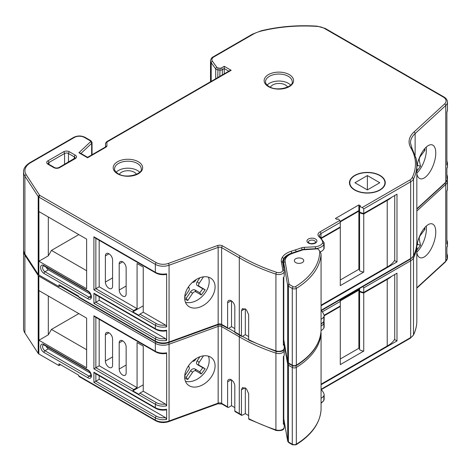 <?xml version="1.0" encoding="UTF-8"?>
<svg xmlns="http://www.w3.org/2000/svg" width="471" height="471" viewBox="0 0 471 471"><rect width="100%" height="100%" fill="white"/><g stroke="black" fill="none" stroke-linecap="round" stroke-linejoin="round"><path stroke-width="0.71" d="M188.141 287.357L188.659 287.657A2.767 1.908 -47.5 0 1 189.189 288.223A2.767 1.908 -47.5 0 1 189.36 289.011A2.767 1.908 -47.5 0 1 188.806 290.672L184.72 296.83M359.585 212.568A7.925 4.575 180 0 0 359.85 212.727A7.925 4.575 180 0 0 363.742 213.958L363.742 272.085A7.925 4.575 180 0 1 359.85 270.854A7.925 4.575 180 0 1 359.585 270.69L359.585 212.568L360.068 212.286M359.585 206.357L359.585 212.003A7.925 4.575 0 0 0 359.85 212.162A7.925 4.575 0 0 0 363.753 213.398L363.753 208.883L362.281 207.475A7.925 4.575 180 0 1 359.85 206.522A7.925 4.575 180 0 1 359.585 206.357L360.462 205.851L358.867 204.932L335.411 218.479L337 219.398L337.937 218.856A9.644 5.57 180 0 1 339.791 220.457L340.298 222.424L320.987 233.575A5.528 3.191 0 0 0 319.367 235.83L320.08 237.025A1.384 0.93 -49.8 0 0 319.191 236.954A6.912 3.992 180 0 1 320.009 231.879L339.791 220.457M354.946 189.907A17.557 10.138 0 0 0 374.08 192.103A17.557 10.138 0 0 0 384.919 182.736A17.557 10.138 0 0 0 379.773 175.571A17.557 10.138 0 0 0 360.645 173.375A17.557 10.138 0 0 0 349.806 182.736A17.557 10.138 0 0 0 354.946 189.907M416.835 173.516A17.969 7.819 110 0 0 420.05 178.692A17.969 7.819 110 0 0 430.247 171.379A17.969 7.819 110 0 0 435.769 153.028A17.969 7.819 110 0 0 432.331 144.915A17.969 7.819 110 0 0 416.835 167.246M416.835 173.075A17.969 7.819 110 0 0 426.408 149.625A17.969 7.819 110 0 0 426.249 147.082M184.679 297.943A17.969 12.417 132.5 0 0 187.741 305.661A17.969 12.417 132.5 0 0 204.708 304.572A17.969 12.417 132.5 0 0 215.088 286.88A17.969 12.417 132.5 0 0 212.027 279.168A17.969 12.417 132.5 0 0 195.059 280.251A17.969 12.417 132.5 0 0 184.679 297.943M185.439 302.252A17.969 12.417 132.5 0 0 201.099 297.389A17.969 12.417 132.5 0 0 209.195 281.481A17.969 12.417 132.5 0 0 208.429 277.172M380.02 175.43A17.904 10.338 0 0 0 360.509 173.187A17.904 10.338 0 0 0 349.453 182.736A17.904 10.338 0 0 0 354.698 190.049A17.904 10.338 0 0 0 374.215 192.292A17.904 10.338 0 0 0 385.266 182.736A17.904 10.338 0 0 0 380.02 175.43M139.646 172.215A13.341 7.701 0 0 0 137.355 170.449A13.341 7.701 0 0 0 116.196 172.215M290.589 85.068A13.341 7.701 0 0 0 288.299 83.296A13.341 7.701 0 0 0 267.139 85.068M287.616 87.07A8.984 5.187 0 0 0 285.408 84.968A8.984 5.187 0 0 0 270.419 87.206M136.472 174.305A8.984 5.187 0 0 0 134.27 172.227A8.984 5.187 0 0 0 119.363 174.305M302.358 258.75A4.698 2.714 0 0 0 297.236 258.161A4.698 2.714 0 0 0 294.334 260.669A4.698 2.714 0 0 0 295.711 262.588A4.698 2.714 0 0 0 300.834 263.177A4.698 2.714 0 0 0 303.736 260.669A4.698 2.714 0 0 0 302.358 258.75M317.848 248.841L303.306 249.807A1.425 0.824 0 0 0 302.747 249.918L292.579 253.374A1.384 0.571 71.2 0 0 292.138 253.192L303.218 249.559L317.848 248.841A2.808 1.619 180 0 1 318.155 249.135L319.738 251.096L321.075 253.887L321.075 330.677C320.021 344.277 311.678 355.982 296.035 365.79A1.384 0.824 -121.6 0 0 296.324 365.155A91.557 52.858 0 0 0 321.075 330.63M321.075 305.756L396.988 261.929L396.988 194.211L363.753 213.398M239.574 335.187A1.384 0.801 -60 0 1 239.292 334.557A174.164 100.553 0 0 0 241.429 335.782L241.723 336.418L235.106 332.608A1.384 0.801 -60 0 1 234.817 331.973L234.817 306.992A5.093 2.944 -120 0 0 232.592 301.864A5.093 2.944 -120 0 0 228.665 300.498A5.093 2.944 -120 0 0 227.611 302.829L227.611 327.81A1.384 0.801 120 0 0 227.899 328.446A1.384 0.801 120 0 0 228.588 328.375L231.52 326.686L234.817 328.587M276.177 351.501L248.971 340.274L248.659 339.632A174.164 100.553 0 0 0 275.924 350.877A5.528 3.191 0 0 0 281.452 350.883A5.528 3.191 0 0 0 284.219 348.116C284.319 350.907 281.64 352.031 276.177 351.501A1.384 0.565 -71.5 0 1 275.924 350.877L275.924 274.134A174.164 100.553 180 0 1 239.292 257.808L239.292 334.557L228.588 328.375M95.854 238.373L95.854 288.694L133.746 310.572L137.073 308.652L99.181 286.774L93.9 289.824L93.9 236.778L155.353 272.256A11.057 6.382 0 0 0 166.64 273.804L166.192 274.458C162.212 275.064 158.692 274.54 155.642 272.892A1.384 0.801 -60 0 1 155.353 272.256L155.353 264.355L38.84 197.084L38.84 274.964L58.969 286.586L60.529 285.679M363.742 213.958L387.221 200.41A28.425 16.408 0 0 0 391.678 197.278M321.469 238.35L340.292 227.493A9.644 5.57 180 0 0 340.068 227.075M359.585 211.556L358.867 211.138L340.262 221.882M321.075 305.167L387.221 267.004A28.425 16.408 0 0 0 394.739 260.069L394.739 195.512M283.359 329.735L283.707 329.935M387.221 200.41L387.221 267.004M340.292 227.493L340.292 285.62L363.742 272.085M396.988 261.929L394.492 260.492M248.659 336.577L245.332 334.657L242.406 336.347A172.786 99.758 0 0 0 248.659 339.703M105.551 146.881L106.935 145.78A4.127 2.384 180 0 1 105.763 147.288L105.068 147.217L87.6 157.302L80.141 152.998L78.904 152.751L90.456 141.812A1.425 0.824 0 0 0 90.249 140.8L84.386 137.42A7.041 4.068 0 0 0 74.424 137.42L30.697 162.66A19.688 11.363 0 0 0 26.193 174.7L39.482 195.094L38.192 196.513L24.898 176.113A21.071 12.164 180 0 1 23.55 171.827L23.55 249.701A21.071 12.164 0 0 0 24.898 253.987L38.192 274.387A3.05 1.76 0 0 0 38.84 274.964M39.482 195.094A1.666 0.966 0 0 0 39.823 195.4L156.331 262.665A9.673 5.587 0 0 0 168.33 263.442L217.419 245.591A4.192 2.42 180 0 1 222.618 245.927L240.275 256.118A172.786 99.758 0 0 0 276.618 272.315A4.145 2.39 0 0 0 280.94 272.25A4.145 2.39 0 0 0 282.812 270.001A1.384 1.125 -10 0 1 284.19 271.049A5.528 3.191 180 0 1 284.219 271.373L284.219 275.882A5.528 3.191 180 0 1 283.359 277.59L283.359 345.308A5.528 3.191 0 0 0 284.219 343.6A5.528 3.191 0 0 0 284.19 343.282L283.359 338.578M283.707 263.065A17.58 10.15 0 0 0 283.518 263.389A17.586 10.156 0 0 0 283.042 264.425M283.359 331.401A17.586 10.156 180 0 1 283.518 331.107A17.58 10.15 180 0 1 283.707 330.789M282.812 270.001L281.293 261.358A18.97 10.951 180 0 1 282.206 257.502A18.964 10.951 180 0 1 290.96 251.331L295.5 249.86L296.188 251.814M295.5 249.86L301.352 247.87A6.918 3.992 180 0 1 304.278 247.334L315.317 246.792L315.511 248.741M315.317 246.792A9.685 5.593 0 0 0 322.541 243.136A4.145 2.396 0 0 0 322.706 241.941A1.384 1.113 -16.9 0 1 324.066 242.936A5.528 3.191 180 0 1 324.148 243.483L324.148 247.999A5.528 3.191 180 0 1 323.848 249.041A11.069 6.394 180 0 1 320.327 251.932M321.075 319.273A11.069 6.394 0 0 0 323.848 316.759A5.528 3.191 0 0 0 324.148 315.717A5.528 3.191 0 0 0 324.066 315.17A23.456 13.541 0 0 0 321.075 310.536M340.298 222.424L340.298 226.94L321.134 238.002M446.891 178.591L446.891 168.435A11.057 6.382 0 0 0 447.45 166.434L447.45 163.048A11.057 6.382 180 0 1 446.891 165.05L446.891 112.004A11.057 6.382 0 0 0 447.45 110.002L447.45 102.101A11.057 6.382 180 0 1 445.749 105.504L445.749 182.253A11.057 6.382 0 0 0 447.45 178.85L447.45 176.59A11.057 6.382 180 0 1 446.891 178.591M228.806 71.192L224.249 68.56L224.249 73.829M39.823 195.4L38.84 197.084A3.05 1.76 180 0 1 38.192 196.513L38.192 274.387M86.635 288.776L38.934 261.24L38.934 211.579L86.635 239.121L86.635 288.776M58.969 286.586L58.969 284.778L78.51 296.065L79.087 297.537L155.642 341.734A1.384 0.801 -60 0 1 155.353 341.104A11.057 6.382 0 0 0 169.065 341.993L218.155 324.142A2.808 1.619 180 0 1 221.641 324.366L227.611 327.81M166.64 330.236L166.192 330.889C162.212 331.496 158.692 330.972 155.642 329.323L94.877 294.24L93.9 293.209L155.353 328.687A11.057 6.382 0 0 0 166.64 330.236L166.64 340.398A11.057 6.382 180 0 1 155.353 338.849L155.353 341.104L59.947 286.021M133.746 310.572A1.384 0.801 120 0 0 132.834 311.831L139.004 315.393A1.384 0.801 -60 0 1 139.916 314.133L143.243 312.214L165.521 325.078L166.64 326.85L166.64 273.804M241.429 335.782L241.429 310.801L242.465 308.546L246.386 309.783L248.659 314.652L248.659 339.632M340.168 221.37L358.867 210.578L359.585 210.99M51.445 218.803L48.319 216.996L48.319 255.824L51.445 250.407L86.635 270.719M78.816 234.605L51.445 250.407M105.38 282.058A5.093 2.944 -120 0 0 107.606 287.186A5.093 2.944 -120 0 0 111.533 288.552A5.093 2.944 -120 0 0 112.587 286.221L112.587 260.033A5.093 2.944 -120 0 0 110.361 254.905A5.093 2.944 -120 0 0 106.434 253.539A5.093 2.944 -120 0 0 105.38 255.877L105.38 282.058L112.587 277.902M119.192 290.036A4.91 2.838 -120 0 0 121.335 294.976A4.91 2.838 -120 0 0 125.121 296.294A4.91 2.838 -120 0 0 126.14 294.045L126.14 267.858A4.91 2.838 -120 0 0 123.997 262.918A4.91 2.838 -120 0 0 120.211 261.599A4.91 2.838 -120 0 0 119.192 263.848L119.192 290.036L126.14 286.021M143.243 312.214L143.243 267.081L137.073 263.519L137.073 308.652M99.181 240.292L99.181 286.774M99.181 296.724L99.181 300.321L165.521 338.625L166.64 340.398M99.181 300.321L93.9 303.365L93.9 293.209M46.229 267.287A3.456 1.996 -120 0 0 48.313 269.824L90.485 294.175M38.934 211.579L48.319 216.996M48.319 255.824L38.934 261.24M155.642 272.892L94.877 237.808L93.9 236.778M241.723 336.418L242.406 336.347M105.763 147.288L87.6 157.773L78.904 152.751M222.336 74.93L222.336 69.667L224.249 68.56L224.249 66.305L231.167 70.297L229.783 70.626L106.629 141.73L107.317 141.806A1.378 0.795 0 0 0 106.893 142.383L106.935 145.78M281.293 261.358L282.677 262.429M276.618 272.315A1.384 0.565 108.5 0 0 275.924 274.134A5.528 3.191 180 0 0 281.452 274.134A5.528 3.191 180 0 0 284.219 271.373L282.659 262.011A17.586 10.156 0 0 0 282.665 262.306M196.224 279.503L195.418 280.71A2.767 1.908 -47.5 0 1 192.48 282.288M184.726 299.132L187.776 300.51L192.557 293.309A2.767 1.908 -47.5 0 1 195.983 291.908L201.276 294.981L205.15 289.753L199.321 286.368A2.767 1.908 -47.5 0 1 199.168 283.348L203.484 276.848M416.835 168.394L417.282 170.549L420.521 166.257L419.261 160.175A2.767 1.201 -70 0 1 420.309 156.46L425.03 150.208L424.712 148.665M367.362 189.907L379.773 182.736L367.362 175.571L367.362 189.907L354.946 182.736L367.362 175.571M132.834 311.831L143.243 305.826M245.332 308.941L245.332 334.657M231.52 300.945L231.52 326.686M358.867 210.578L358.867 204.932M359.585 269.677L358.867 269.265L340.292 279.992M358.867 269.265L358.867 211.138M184.679 297.637L186.228 298.331L190.602 291.743A3.503 2.42 -47.5 0 1 194.947 289.965L199.792 292.779L202.789 288.729L197.408 285.609A3.503 2.42 -47.5 0 1 197.214 281.782L199.904 277.731M202.789 288.729L205.15 289.753M199.792 292.779L201.276 294.981M186.228 298.331L187.776 300.51M423.765 149.831L425.03 150.208M416.953 166.41L417.695 165.421L417.406 164.014M417.695 165.421L420.521 166.257M188.141 366.361L188.659 366.662A2.767 1.908 -47.5 0 1 189.189 367.227A2.767 1.908 -47.5 0 1 189.36 368.016A2.767 1.908 -47.5 0 1 188.806 369.676L184.72 375.834M359.585 291.573A7.925 4.575 180 0 0 359.85 291.732A7.925 4.575 180 0 0 363.742 292.968L363.742 351.089A7.925 4.575 180 0 1 359.85 349.859A7.925 4.575 180 0 1 359.585 349.694L359.585 291.573L360.068 291.29M359.585 288.505L359.585 291.007A7.925 4.575 0 0 0 359.85 291.166A7.925 4.575 0 0 0 363.753 292.403L363.753 287.887L363.165 286.916M416.835 252.521A17.969 7.819 110 0 0 420.05 257.696A17.969 7.819 110 0 0 430.247 250.384A17.969 7.819 110 0 0 435.769 232.032A17.969 7.819 110 0 0 432.331 223.919A17.969 7.819 110 0 0 416.835 246.251M416.835 252.079A17.969 7.819 110 0 0 426.408 228.629A17.969 7.819 110 0 0 426.249 226.086M184.679 376.947A17.969 12.417 132.5 0 0 187.741 384.666A17.969 12.417 132.5 0 0 204.708 383.577A17.969 12.417 132.5 0 0 215.088 365.89A17.969 12.417 132.5 0 0 212.027 358.172A17.969 12.417 132.5 0 0 195.059 359.255A17.969 12.417 132.5 0 0 184.679 376.947M185.439 381.257A17.969 12.417 132.5 0 0 201.099 376.394A17.969 12.417 132.5 0 0 209.195 360.486A17.969 12.417 132.5 0 0 208.429 356.176M321.075 384.76L396.988 340.933L396.988 273.215L363.753 292.403M239.574 414.192A1.384 0.801 -60 0 1 239.292 413.562A174.164 100.553 0 0 0 241.429 414.786L241.723 415.422L235.106 411.613A1.384 0.801 -60 0 1 234.817 410.977L234.817 385.996A5.093 2.944 -120 0 0 232.592 380.868A5.093 2.944 -120 0 0 228.665 379.502A5.093 2.944 -120 0 0 227.611 381.834L227.611 406.82A1.384 0.801 120 0 0 227.899 407.45A1.384 0.801 120 0 0 228.588 407.38L231.52 405.69L234.817 407.592M276.177 430.506L248.971 419.284L248.659 418.637A174.164 100.553 0 0 0 275.924 429.888A5.528 3.191 0 0 0 281.452 429.888A5.528 3.191 0 0 0 284.219 427.12C284.319 429.911 281.64 431.036 276.177 430.506A1.384 0.565 -71.5 0 1 275.924 429.888L275.924 353.138A174.164 100.553 180 0 1 239.292 336.812L239.292 413.562L234.817 410.977M95.854 317.377L95.854 367.698L133.746 389.576L137.073 387.657L99.181 365.779L93.9 368.828L93.9 315.782L155.353 351.26A11.057 6.382 0 0 0 166.64 352.808L166.192 353.462C162.212 354.068 158.692 353.544 155.642 351.896A1.384 0.801 -60 0 1 155.353 351.26L155.353 343.359L38.84 276.094L38.84 353.968L58.969 365.59L60.529 364.684M363.742 292.968L387.221 279.415A28.425 16.408 0 0 0 391.678 276.283M324.148 315.811L340.292 306.497A9.644 5.57 180 0 0 340.068 306.079M359.585 290.56L358.867 290.148L340.262 300.887M321.075 384.177L387.221 346.008A28.425 16.408 0 0 0 394.739 339.073L394.739 274.516M283.359 408.74L283.707 408.94M387.221 279.415L387.221 346.008M295.647 365.985A1.384 0.824 -121.6 0 1 296.324 367.415A2.808 1.619 180 0 1 292.285 367.451L292.285 444.2A2.808 1.619 0 0 0 296.324 444.159L296.324 367.415A91.557 52.858 180 0 0 321.075 332.891L321.075 409.682C320.021 423.282 311.678 434.986 296.035 444.795A1.384 0.824 -121.6 0 0 296.324 444.159A91.557 52.858 0 0 0 321.075 409.635M340.292 306.497L340.292 364.625L363.742 351.089M396.988 340.933L394.492 339.497M248.659 415.587L245.332 413.662L241.723 415.422M38.84 276.094A3.05 1.76 180 0 1 38.192 275.517L24.898 255.117A21.071 12.164 180 0 1 23.55 250.831L23.55 328.705A21.071 12.164 0 0 0 24.898 332.991L38.192 353.391A3.05 1.76 0 0 0 38.84 353.968M283.913 349.388A1.384 1.125 -10 0 1 284.19 350.053A5.528 3.191 180 0 1 284.219 350.377L284.219 354.887A5.528 3.191 180 0 1 283.359 356.594L283.359 424.312A5.528 3.191 0 0 0 284.219 422.611A5.528 3.191 0 0 0 284.19 422.287L283.359 417.583M283.359 410.406A17.586 10.156 180 0 1 283.518 410.111A17.58 10.15 180 0 1 283.707 409.794M323.895 321.405A1.384 1.113 -16.9 0 1 324.066 321.94A5.528 3.191 180 0 1 324.148 322.488L324.148 327.004A5.528 3.191 180 0 1 323.848 328.046A11.069 6.394 180 0 1 321.075 330.56M321.075 398.278A11.069 6.394 0 0 0 323.848 395.764A5.528 3.191 0 0 0 324.148 394.722A5.528 3.191 0 0 0 324.066 394.174A23.456 13.541 0 0 0 321.075 389.541M339.791 299.468L340.298 301.434L340.298 305.944L324.101 315.299M446.891 257.596L446.891 247.44A11.057 6.382 0 0 0 447.45 245.438L447.45 242.053A11.057 6.382 180 0 1 446.891 244.055L446.891 191.008A11.057 6.382 0 0 0 447.45 189.006L447.45 181.105A11.057 6.382 180 0 1 445.749 184.508L445.749 261.258A11.057 6.382 0 0 0 447.45 257.855L447.45 255.594A11.057 6.382 180 0 1 446.891 257.596M38.192 275.517L38.192 353.391M86.635 367.786L38.934 340.245L38.934 290.583L86.635 318.125L86.635 367.786M58.969 365.59L58.969 363.783L78.51 375.069L79.087 376.541L155.642 420.744A1.384 0.801 -60 0 1 155.353 420.108A11.057 6.382 0 0 0 169.065 420.997L218.155 403.147A2.808 1.619 180 0 1 221.641 403.37L227.611 406.82M166.64 409.24L166.192 409.894C162.212 410.5 158.692 409.976 155.642 408.328L94.877 373.244L93.9 372.214L155.353 407.692A11.057 6.382 0 0 0 166.64 409.24L166.64 419.402A11.057 6.382 180 0 1 155.353 417.854L155.353 420.108L78.51 375.746M133.746 389.576A1.384 0.801 120 0 0 132.834 390.836L139.004 394.398A1.384 0.801 -60 0 1 139.916 393.138L143.243 391.218L165.521 404.083L166.64 405.855L166.64 352.808M241.429 414.786L241.429 389.805L242.465 387.551L246.386 388.787L248.659 393.656L248.659 418.637M340.168 300.374L358.867 289.583L359.585 289.995M51.445 297.807L48.319 296L48.319 334.828L51.445 329.412L86.635 349.723M78.816 313.609L51.445 329.412M105.38 361.063A5.093 2.944 -120 0 0 107.606 366.191A5.093 2.944 -120 0 0 111.533 367.557A5.093 2.944 -120 0 0 112.587 365.225L112.587 339.038A5.093 2.944 -120 0 0 110.361 333.91A5.093 2.944 -120 0 0 106.434 332.55A5.093 2.944 -120 0 0 105.38 334.881L105.38 361.063L112.587 356.906M119.192 369.04A4.91 2.838 -120 0 0 121.335 373.98A4.91 2.838 -120 0 0 125.121 375.299A4.91 2.838 -120 0 0 126.14 373.05L126.14 346.868A4.91 2.838 -120 0 0 123.997 341.922A4.91 2.838 -120 0 0 120.211 340.604A4.91 2.838 -120 0 0 119.192 342.853L119.192 369.04L126.14 365.031M143.243 391.218L143.243 346.085L137.073 342.523L137.073 387.657M99.181 319.297L99.181 365.779M99.181 375.728L99.181 379.326L165.521 417.63L166.64 419.402M99.181 379.326L93.9 382.37L93.9 372.214M46.229 346.291A3.456 1.996 -120 0 0 48.313 348.828L90.485 373.179M38.934 290.583L48.319 296M48.319 334.828L38.934 340.245M155.642 351.896L94.877 316.812L93.9 315.782M196.224 358.508L195.418 359.714A2.767 1.908 -47.5 0 1 192.48 361.292M184.726 378.136L187.776 379.514L192.557 372.314A2.767 1.908 -47.5 0 1 195.983 370.913L201.276 373.986L205.15 368.758L199.321 365.372A2.767 1.908 -47.5 0 1 199.168 362.358L203.484 355.852M416.835 247.399L417.282 249.553L420.521 245.267L419.261 239.186A2.767 1.201 -70 0 1 420.309 235.465L425.03 229.212L424.712 227.67M132.834 390.836L143.243 384.831M245.332 387.945L245.332 413.662M231.52 379.95L231.52 405.69M358.867 289.583L358.867 288.917M359.585 348.681L358.867 348.269L340.292 358.996M358.867 348.269L358.867 290.148M184.679 376.641L186.228 377.336L190.602 370.748A3.503 2.42 -47.5 0 1 194.947 368.97L199.792 371.784L202.789 367.739L197.408 364.613A3.503 2.42 -47.5 0 1 197.214 360.786L199.904 356.735M202.789 367.739L205.15 368.758M199.792 371.784L201.276 373.986M186.228 377.336L187.776 379.514M423.765 228.835L425.03 229.212M416.953 245.415L417.695 244.425L417.406 243.018M417.695 244.425L420.521 245.267M188.341 287.057L188.659 287.657M141.259 168.895A13.341 7.701 0 0 0 137.355 163.449A13.341 7.701 0 0 0 122.813 161.777A13.341 7.701 0 0 0 114.577 168.895C114.459 170.467 115.666 172.074 118.197 173.711C126.234 179.151 142.925 173.846 141.259 168.895M138.333 161.753A14.725 8.502 180 0 1 138.333 173.775A14.725 8.502 180 0 1 117.509 173.775A14.725 8.502 180 0 1 117.509 161.753A14.725 8.502 180 0 1 138.333 161.753M292.208 81.748A13.341 7.701 0 0 0 288.299 76.302A13.341 7.701 0 0 0 273.763 74.63A13.341 7.701 0 0 0 265.526 81.748C265.409 83.32 266.615 84.927 269.147 86.564C277.178 92.004 293.875 86.699 292.208 81.748M289.276 74.606A14.725 8.502 180 0 1 289.276 86.629A14.725 8.502 180 0 1 268.452 86.629A14.725 8.502 180 0 1 268.452 74.606A14.725 8.502 180 0 1 289.276 74.606M315.529 242.159A3.591 2.072 0 0 0 314.481 240.693A3.591 2.072 0 0 0 310.56 240.239A3.591 2.072 0 0 0 308.346 242.159L309.111 242.995C311.525 244.614 316.647 242.441 315.323 242.565L315.529 242.159M315.458 238.997A4.975 2.873 180 0 1 315.458 243.06A4.975 2.873 180 0 1 308.417 243.06A4.975 2.873 180 0 1 308.417 238.997A4.975 2.873 180 0 1 315.458 238.997M321.075 310.271L410.671 258.544L410.671 181.794A1.384 0.801 -120 0 0 409.693 180.105A9.691 5.593 0 0 0 412.166 177.667A87.088 50.279 0 0 0 414.745 157.608A87.082 50.279 0 0 0 410.777 147.735A1.384 1.066 149.4 0 1 411.966 148.159L416.099 158.433A1.384 1.119 167.5 0 1 416.117 158.633A88.471 51.08 180 0 1 416.835 165.115A88.471 51.08 180 0 1 413.497 179.015A11.074 6.394 180 0 1 410.671 181.794L363.753 208.883M362.281 207.475L409.693 180.105M321.075 253.887A91.557 52.858 180 0 1 296.324 288.411A2.808 1.619 180 0 1 292.285 288.446L288.47 286.244A2.808 1.619 180 0 1 287.663 285.255L283.789 263.024L283.789 268.711M283.789 277.113L283.789 339.774L287.663 362.005A2.808 1.619 0 0 0 288.47 362.988L292.285 365.196A2.808 1.619 0 0 0 296.324 365.155L296.324 288.411A1.384 0.824 -121.6 0 0 295.311 286.733A90.173 52.057 0 0 0 319.738 251.096M292.579 253.374A15.207 8.778 0 0 0 285.167 261.817A1.384 1.125 -9.9 0 0 283.789 263.024A16.585 9.579 180 0 1 283.707 262.064L283.707 268.24M283.707 277.219L283.707 338.814A16.585 9.579 0 0 0 283.789 339.774A1.384 1.125 -9.9 0 0 283.807 339.927L287.675 362.164A1.384 1.125 -9.9 0 1 287.663 362.005L287.663 285.255A1.384 1.125 -9.9 0 1 289.035 284.048A1.425 0.824 0 0 0 289.447 284.549L293.262 286.751A1.425 0.824 0 0 0 295.311 286.733M289.447 284.549A1.384 0.801 -60 0 0 288.47 286.244L288.47 362.988A1.384 0.801 -60 0 0 288.758 363.624L292.573 365.826A1.384 0.801 -60 0 1 292.285 365.196L292.285 288.446A1.384 0.801 -60 0 1 293.262 286.751M285.167 261.817L289.035 284.048M320.08 237.025L324.024 242.671L324.148 243.483A5.528 3.191 180 0 1 323.848 244.526A11.069 6.394 180 0 1 315.511 248.712L304.396 249.259A5.534 3.197 0 0 0 302.052 249.689L291.631 253.157A17.58 10.15 0 0 0 283.518 258.873A17.586 10.156 0 0 0 282.659 262.011M282.206 257.502A1.384 1.072 29.3 0 1 283.518 258.873L283.518 263.389M283.518 331.107L283.518 335.623A17.58 10.15 180 0 1 283.707 335.299M283.359 335.917A17.586 10.156 180 0 1 283.518 335.623A1.384 1.072 -150.7 0 1 283.407 336.053L283.359 336.135M290.96 251.331A1.384 0.553 72 0 1 291.631 253.157L291.631 253.369M301.352 247.87A1.384 0.571 71.2 0 1 302.052 249.689L302.052 249.818M304.278 247.334L304.396 249.477M322.541 243.136A1.384 1.066 30.9 0 1 323.848 244.526L323.848 249.041M321.075 323.783A11.069 6.394 0 0 0 323.848 321.275A5.528 3.191 0 0 0 324.148 320.233L323.724 321.722A1.384 1.066 -149.1 0 0 323.848 321.275L323.848 316.759M320.009 231.879A1.384 0.801 60 0 1 320.987 233.575L320.987 237.855M410.777 147.735A31.793 18.357 180 0 1 413.962 132.015L444.577 103.95A9.673 5.587 0 0 0 443.235 97.02L324.507 28.478A12.44 7.183 0 0 0 317.148 26.417A110.45 63.768 0 0 0 261.458 31.009A26.264 15.16 0 0 0 253.098 34.259L213.964 56.856A7.041 4.068 0 0 0 212.462 61.318L216.984 67.471A1.425 0.824 0 0 0 218.014 67.959L220.063 68.195A1.425 0.824 0 0 0 221.358 67.971L224.249 66.305M231.167 70.297L107.317 141.806M322.706 241.941A22.072 12.746 0 0 0 319.191 236.954M69.443 151.803L75.307 155.189A4.145 2.396 180 0 1 75.307 158.574L59.67 167.605A4.145 2.396 180 0 1 53.806 167.605L47.942 164.22A4.145 2.396 180 0 1 47.942 160.835L63.579 151.803A4.145 2.396 180 0 1 69.443 151.803A1.384 0.801 120 0 0 68.466 153.499A2.767 1.596 0 0 0 64.556 153.499L48.919 162.524A2.767 1.596 0 0 0 48.107 163.655L48.631 164.149A1.384 0.801 120 0 0 47.942 164.22M321.204 310.666L410.382 259.174A1.384 0.801 60 0 0 410.671 258.544A11.074 6.394 0 0 0 413.497 255.765A88.471 51.08 0 0 0 416.835 241.864L416.835 165.115L416.099 158.433A1.384 1.119 167.5 0 0 414.745 157.608M412.166 177.667A1.384 1.083 -153.9 0 1 413.497 179.015L413.497 255.765A1.384 1.083 26.1 0 1 413.408 256.153C415.681 251.496 416.829 246.733 416.835 241.864M444.577 103.95A1.384 0.954 -132.5 0 1 445.749 105.504L415.128 133.57A30.409 17.557 0 0 0 410.453 142.925L411.966 148.159M413.962 132.015A1.384 0.954 -132.5 0 1 415.128 133.57L415.128 154.983M416.835 208.753L445.749 182.253A1.384 0.954 47.5 0 1 445.513 182.842L416.835 209.13M221.358 67.971A1.384 0.801 -120 0 1 222.336 69.667A2.808 1.619 180 0 1 219.792 70.108L217.743 69.867A2.808 1.619 180 0 1 215.712 68.913L211.191 62.761L211.191 81.365M212.462 61.318A1.384 1.036 -36.3 0 0 211.191 62.761A8.425 4.863 180 0 1 210.519 60.859L210.519 81.754M216.984 67.471A1.384 1.036 -36.3 0 0 215.712 68.913L215.712 78.751M218.014 67.959L217.743 77.58M220.063 68.195L219.792 76.396M105.551 146.775L105.516 143.508A2.761 1.596 180 0 1 105.516 143.508A1.384 1.13 -0.7 0 1 106.893 142.383M90.249 140.8A1.384 0.801 -60 0 1 90.938 140.735L92.045 142.513A2.808 1.619 180 0 1 91.639 143.355L91.639 154.977M90.456 141.812A1.384 0.966 -133.4 0 1 91.639 143.355L80.959 153.469M26.193 174.7A1.384 1.054 146.9 0 0 24.898 176.113L24.898 253.987M87.995 290.925A4.84 2.791 60 0 1 91.415 296.854A4.84 2.791 60 0 1 87.995 298.826L44.009 273.433A4.84 2.791 60 0 1 40.588 267.51A4.84 2.791 60 0 1 44.009 265.532L87.995 290.925A1.384 0.801 120 0 0 88.277 291.561L44.298 266.168A1.384 0.801 -60 0 1 44.009 265.532M95.854 294.805L95.854 302.241L156.331 337.154A1.384 0.801 120 0 0 155.353 338.849L93.9 303.365M166.64 326.85A11.057 6.382 180 0 1 155.353 325.302L155.353 328.687A1.384 0.801 -60 0 0 155.642 329.323M139.916 314.133L156.331 323.612A1.384 0.801 120 0 0 155.353 325.302L93.9 289.824M240.275 256.118A1.384 0.801 120.3 0 0 239.292 257.808L221.641 247.616A2.808 1.619 0 0 0 218.155 247.393L169.065 265.244L169.065 341.993A1.384 0.601 -110 0 1 168.801 342.617C164.085 344.101 159.698 343.812 155.642 341.734M168.33 263.442A1.384 0.601 70 0 1 169.065 265.244A11.057 6.382 180 0 1 155.353 264.355A1.384 0.801 120 0 1 156.331 262.665M217.419 245.591A1.384 0.601 70 0 1 218.155 247.393L218.155 324.142A1.384 0.601 -110 0 1 217.89 324.766L168.801 342.617M222.618 245.927A1.384 0.801 120 0 0 221.641 247.616L221.641 324.366A1.384 0.801 -60 0 0 221.923 324.996L217.89 324.766M48.919 164.314L48.919 162.524A1.384 0.801 60 0 0 47.942 160.835M64.556 164.314L64.556 153.499A1.384 0.801 60 0 0 63.579 151.803M68.466 162.059L68.466 153.499L74.33 156.884L74.33 158.674M48.631 164.149L54.495 167.535C55.696 168.176 57.191 168.176 58.981 167.535L75.142 158.009A2.767 1.596 0 0 0 74.33 156.884A1.384 0.801 120 0 1 75.307 155.189M156.331 323.612A9.673 5.587 0 0 0 165.521 325.078M156.331 337.154A9.673 5.587 0 0 0 165.521 338.625M90.997 295.965L88.972 297.136A3.456 1.996 -120 0 0 90.697 297.307C91.044 298.72 91.592 293.592 88.277 291.561M48.313 269.824L44.986 271.743L88.972 297.136A1.384 0.801 -60 0 0 87.995 298.826M44.298 266.168L43.261 265.927A3.456 1.996 -120 0 0 42.731 268.694A3.456 1.996 -120 0 0 44.986 271.743A1.384 0.801 120 0 0 44.009 273.433M84.386 137.42A1.384 0.801 -60 0 1 85.074 137.349C81.295 135.524 77.515 135.524 73.729 137.349L30.009 162.595C25.564 165.439 23.415 168.512 23.55 171.827M74.424 137.42A1.384 0.801 -120 0 0 73.729 137.349M30.697 162.66A1.384 0.801 -120 0 0 30.009 162.595M253.098 34.259A1.384 0.801 60 0 0 252.409 34.189L213.275 56.785A1.384 0.801 60 0 1 213.964 56.856M252.409 34.189L261.134 30.798A1.384 0.442 76.3 0 1 261.458 31.009M261.134 30.798C279.15 26.458 297.855 24.916 317.236 26.17L317.148 26.417M317.236 26.17L325.196 28.407A1.384 0.801 120 0 0 324.507 28.478M325.196 28.407L443.923 96.955A1.384 0.801 120 0 0 443.235 97.02M54.495 167.535A1.384 0.801 120 0 0 53.806 167.605M58.981 167.535A1.384 0.801 60 0 1 59.67 167.605M74.618 158.509A1.384 0.801 60 0 1 75.307 158.574M119.192 263.848L122.666 261.847M105.38 255.877L108.984 253.792M244.997 308.746L241.429 310.801M231.214 300.751L227.611 302.829M302.3 249.736A1.384 0.571 71.2 0 1 302.747 249.918M283.848 340.08A1.384 1.125 -9.9 0 1 283.807 339.927L283.707 338.814M197.214 281.782L199.168 283.348M197.408 285.609L199.321 286.368M194.947 289.965L195.983 291.908M190.602 291.743L192.557 293.309M419.997 156.29L420.309 156.46M418.507 160.081L419.261 160.175M188.341 366.061L188.659 366.662M321.075 389.276L410.671 337.548A11.074 6.394 0 0 0 413.497 334.769A88.471 51.08 0 0 0 416.835 320.869L416.811 242.995A88.471 51.08 180 0 1 416.835 244.119A88.471 51.08 180 0 1 413.497 258.02A11.074 6.394 180 0 1 410.671 260.799L363.753 287.887M410.035 259.38A1.384 0.801 -120 0 1 410.671 260.799L410.671 337.548A1.384 0.801 60 0 1 410.382 338.184L321.204 389.67M362.281 286.48L409.693 259.109M283.789 356.117L283.789 418.778L287.663 441.009A2.808 1.619 0 0 0 288.47 441.992L292.285 444.2A1.384 0.801 -60 0 0 292.573 444.83L296.035 444.795M283.707 356.223L283.707 417.818A16.585 9.579 0 0 0 283.789 418.778A1.384 1.125 -9.9 0 0 283.807 418.931L287.675 441.168A1.384 1.125 -9.9 0 1 287.663 441.009L287.663 364.266L284.219 344.466M292.944 366.008A1.384 0.801 -60 0 0 292.285 367.451L288.47 365.249L288.47 441.992A1.384 0.801 -60 0 0 288.758 442.628L292.573 444.83M289.106 363.824A1.384 0.801 -60 0 0 288.47 365.249A2.808 1.619 180 0 1 287.663 364.266A1.384 1.125 -9.9 0 1 288.293 363.276M293.262 365.755A1.425 0.824 0 0 0 295.311 365.737M284.037 349.105L284.219 350.377A5.528 3.191 180 0 1 281.452 353.138A5.528 3.191 180 0 1 275.924 353.138A1.384 0.565 108.5 0 1 276.412 351.572M283.707 337.56A17.58 10.15 0 0 0 283.518 337.878A17.586 10.156 0 0 0 283.359 338.172M283.359 337.318A1.384 1.072 29.3 0 1 283.518 337.878L283.518 339.467M283.518 410.111L283.518 414.627A17.58 10.15 180 0 1 283.707 414.303M283.359 414.922A17.586 10.156 180 0 1 283.518 414.627A1.384 1.072 -150.7 0 1 283.407 415.057L283.359 415.139M323.918 321.346L324.148 322.488A5.528 3.191 180 0 1 323.848 323.53L323.848 328.046M323.218 322.441A1.384 1.066 30.9 0 1 323.848 323.53A11.069 6.394 180 0 1 321.075 326.044M321.075 402.787A11.069 6.394 0 0 0 323.848 400.279A5.528 3.191 0 0 0 324.148 399.237L323.724 400.727A1.384 1.066 -149.1 0 0 323.848 400.279L323.848 395.764M340.298 301.434L322.27 311.837M156.331 341.669A9.673 5.587 0 0 0 168.33 342.446M412.908 256.983A1.384 1.083 -153.9 0 1 413.497 258.02L413.497 334.769A1.384 1.083 26.1 0 1 413.408 335.158C415.681 330.501 416.829 325.738 416.835 320.869M416.835 287.757L445.749 261.258A1.384 0.954 47.5 0 1 445.513 261.852L416.835 288.134M445.077 183.243A1.384 0.954 -132.5 0 1 445.749 184.508L416.835 211.014M25.157 254.381A1.384 1.054 146.9 0 0 24.898 255.117L24.898 332.991M87.995 369.935A4.84 2.791 60 0 1 91.415 375.858A4.84 2.791 60 0 1 87.995 377.83L44.009 352.438A4.84 2.791 60 0 1 40.588 346.515A4.84 2.791 60 0 1 44.009 344.537L87.995 369.935A1.384 0.801 120 0 0 88.277 370.565L44.298 345.172A1.384 0.801 -60 0 1 44.009 344.537M95.854 373.809L95.854 381.245L156.331 416.158A1.384 0.801 120 0 0 155.353 417.854L93.9 382.37M166.64 405.855A11.057 6.382 180 0 1 155.353 404.306L155.353 407.692A1.384 0.801 -60 0 0 155.642 408.328M139.916 393.138L156.331 402.617A1.384 0.801 120 0 0 155.353 404.306L93.9 368.828M239.927 335.393A1.384 0.801 120.3 0 0 239.292 336.812L221.641 326.621A2.808 1.619 0 0 0 218.155 326.397L169.065 344.248L169.065 420.997A1.384 0.601 -110 0 1 168.801 421.622C164.085 423.111 159.698 422.817 155.642 420.744M168.553 342.705A1.384 0.601 70 0 1 169.065 344.248A11.057 6.382 180 0 1 155.353 343.359A1.384 0.801 120 0 1 155.995 341.934M217.643 324.855A1.384 0.601 70 0 1 218.155 326.397L218.155 403.147A1.384 0.601 -110 0 1 217.89 403.771L168.801 421.622M222.277 325.202A1.384 0.801 120 0 0 221.641 326.621L221.641 403.37A1.384 0.801 -60 0 0 221.923 404.006L217.89 403.771M156.331 402.617A9.673 5.587 0 0 0 165.521 404.083M156.331 416.158A9.673 5.587 0 0 0 165.521 417.63M90.997 374.969L88.972 376.141A3.456 1.996 -120 0 0 90.697 376.311C91.044 377.724 91.592 372.596 88.277 370.565M48.313 348.828L44.986 350.748L88.972 376.141A1.384 0.801 -60 0 0 87.995 377.83M44.298 345.172L43.261 344.931A3.456 1.996 -120 0 0 42.731 347.698A3.456 1.996 -120 0 0 44.986 350.748A1.384 0.801 120 0 0 44.009 352.438M119.192 342.853L122.666 340.851M105.38 334.881L108.984 332.797M244.997 387.751L241.429 389.805M231.214 379.756L227.611 381.834M283.848 419.084A1.384 1.125 -9.9 0 1 283.807 418.931L283.707 417.818M197.214 360.786L199.168 362.358M197.408 364.613L199.321 365.372M194.947 368.97L195.983 370.913M190.602 370.748L192.557 372.314M419.997 235.294L420.309 235.465M418.507 239.085L419.261 239.186M189.189 288.223L188.494 286.833M384.919 182.736L384.919 184.773M284.219 343.6L284.219 348.116M324.148 315.717L324.148 320.233M92.045 142.513L92.045 154.735M446.891 174.364L447.45 176.59M446.802 168.83L447.45 166.434M446.802 112.398L447.45 110.002M446.891 160.817L447.45 163.048M410.382 259.174L413.408 256.153M323.724 321.722L321.075 324.254M445.513 182.842L447.45 178.85M283.707 335.564L283.407 336.053M227.899 328.446L221.923 324.996M90.938 140.735L85.074 137.349M105.068 147.223L105.563 146.746M106.634 141.73L105.516 143.508M213.275 56.785C211.779 57.521 210.861 58.881 210.519 60.859M443.923 96.955C446.249 98.362 447.426 100.082 447.45 102.101M349.806 182.736L349.806 184.773M292.138 253.192C286.709 255.182 283.901 258.143 283.707 262.064M296.035 365.79L292.573 365.826M288.758 363.624L287.675 362.164M189.189 367.227L188.494 365.837M284.219 422.611L284.219 427.12M324.148 394.722L324.148 399.237M446.891 253.369L447.45 255.594M446.802 247.834L447.45 245.438M446.802 191.403L447.45 189.006M446.891 239.821L447.45 242.053M410.382 338.184L413.408 335.158M323.724 400.727L321.075 403.258M445.513 261.852L447.45 257.855M283.707 414.568L283.407 415.057M227.899 407.45L221.923 404.006M23.574 250.248L23.55 250.831M447.309 179.975L447.45 181.105M283.807 339.944L283.725 340.633M288.758 442.628L287.675 441.168"/></g></svg>
